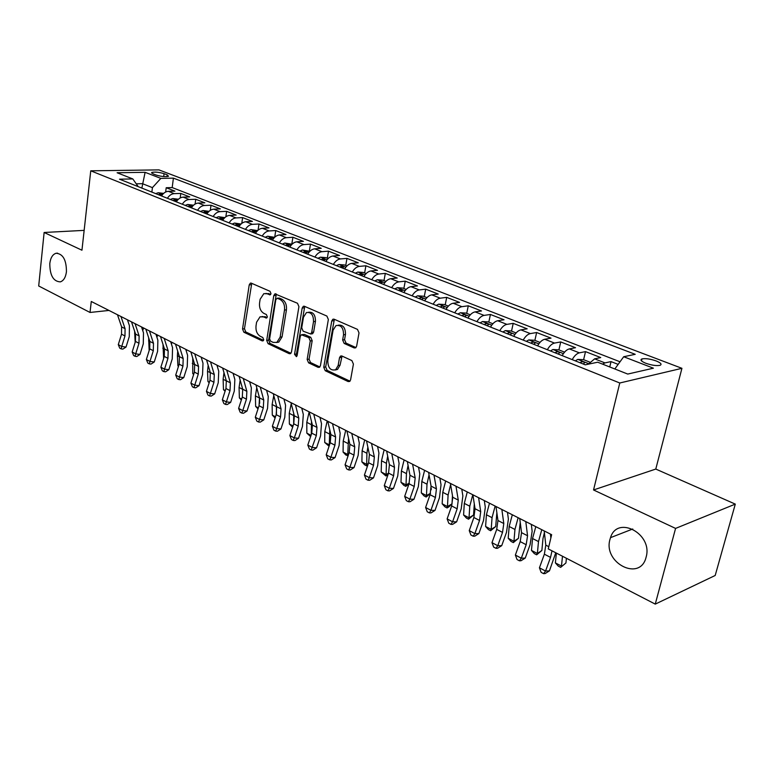 <?xml version="1.0" encoding="UTF-8"?>
<svg xmlns="http://www.w3.org/2000/svg" width="774" height="774" viewBox="0 0 774 774"><rect width="100%" height="100%" fill="white"/><g stroke="black" fill="none" stroke-linecap="round" stroke-linejoin="round"><path stroke-width="1.16" d="M270.987 293.607L270.02 291.305L251.327 283.168L250.399 283.129L249.218 284.89L242.543 328.998L243.878 332.23L262.241 340.918L263.741 339.786L262.783 337.483L260.374 336.351C257.065 334.291 255.613 330.808 256.02 325.902L256.581 322.216L260.035 316.827L263.412 316.895L266.585 318.008L267.34 316.827L266.382 314.525L263.953 313.422C260.615 311.4 259.155 307.917 259.561 302.963L260.141 299.238L263.818 293.656L267.02 293.752L270.184 294.836L270.987 293.607M609.98 539.381C602.849 562.988 640.262 582.135 646.106 557.174L646.106 557.164C653.13 533.808 617.265 514.845 610.502 537.659L609.98 539.381M49.797 263.537C49.846 275.389 53.358 281.504 60.324 281.881C63.632 280.749 65.674 277.373 66.438 271.732C66.429 259.967 62.984 253.814 56.115 253.253C52.661 254.327 50.562 257.752 49.797 263.537M656.159 360.945C650.237 358.913 645.506 358.236 641.975 358.913C639.866 359.862 641.133 361.303 645.777 363.248C651.708 365.299 656.449 365.986 660.019 365.328C662.157 364.351 660.87 362.89 656.159 360.945M354.163 347.932L355.634 347.845L356.63 346.201L359.02 332.907L357.482 329.385L334.145 319.227L332.849 319.256L331.746 320.987L323.755 367.273L325.225 370.717L348.136 381.553L349.684 381.447L350.574 379.908L353.418 364.099L351.889 360.587L341.924 356.021L340.492 356.088L339.515 357.714L338.141 365.502L335.635 369.74C330.537 370.901 327.924 367.882 327.799 360.684L333.081 330.169L335.964 325.612C340.986 324.722 343.511 327.789 343.55 334.803L342.64 339.95L344.149 343.433L354.163 347.932L355.885 347.652M593.542 489.961L675.576 528.41L655.259 604.117L715.195 575.479L735.3 504.116L655.781 469.063L681.933 368.318L619.781 382.995L593.542 489.961L655.781 469.063M84.153 230.371L44.128 232.481L81.947 250.215L90.751 170.812L619.781 382.995M44.128 232.481L38.7 285.983L90.026 312.464L108.96 310.442M655.259 604.117L548.263 548.901L551.639 534.689L91.284 301.483L90.026 312.464M298.928 306.63L297.497 303.273L274.934 293.868L273.773 295.629L266.711 340.396L268.094 343.685L289.244 353.689L290.482 353.67L291.469 352.054L298.928 306.63M304.472 306.311L326.88 316.063L328.36 319.498L320.426 365.705L319.478 367.292L318.095 367.34L308.594 362.851L307.152 359.446L310.268 340.976L308.816 337.58L301.328 334.745L300.283 336.409L297.119 355.527L296.432 356.659L294.546 354.318L302.179 308.052L303.321 306.311L304.472 306.311M618.155 364.39L611.034 361.603L609.748 366.963M602.482 364.099L604.949 362.9L594.625 358.846L600.74 357.578L585.512 351.628L583.615 359.697M572.199 359.629C574.414 355.75 576.804 353.486 579.358 352.847L569.335 348.91L575.508 347.719L560.724 341.944L558.905 349.896M547.344 349.722C549.54 345.901 551.93 343.685 554.513 343.076L544.77 339.254L551.001 338.141L536.634 332.52L534.882 340.386M523.195 340.096C525.382 336.332 527.762 334.165 530.364 333.594L520.902 329.869L527.181 328.824L513.21 323.368L511.527 331.137M499.733 330.74C501.891 327.034 504.28 324.916 506.893 324.364L497.692 320.746L504.019 319.778L490.426 314.467L488.81 322.139M476.919 321.645C479.058 317.998 481.438 315.918 484.079 315.395L475.12 311.883L481.496 310.964L468.27 305.798L466.712 313.393M454.725 312.802C456.844 309.213 459.234 307.162 461.875 306.678L453.167 303.253L459.572 302.402L446.704 297.371L445.205 304.879M433.14 304.201C435.24 300.66 437.61 298.648 440.271 298.183L431.795 294.855L438.229 294.062L425.7 289.157L424.268 296.577M412.116 295.823C414.196 292.33 416.576 290.366 419.247 289.921L410.984 286.68L417.457 285.935L405.247 281.165L403.864 288.508M391.654 287.667C393.714 284.222 396.085 282.287 398.765 281.871L390.725 278.708L397.217 278.021L385.317 273.377L383.991 280.633M371.723 279.714C373.765 276.328 376.125 274.431 378.815 274.035L370.978 270.948L377.489 270.32L365.899 265.782L364.622 272.961M352.296 271.974C354.318 268.626 356.679 266.769 359.378 266.391L351.735 263.392L358.265 262.802L346.965 258.381L345.736 265.482M333.362 264.427C335.374 261.128 337.725 259.3 340.425 258.942L332.975 256.02L339.525 255.478L328.495 251.163L327.315 258.187M314.902 257.074C316.895 253.814 319.236 252.014 321.945 251.685L314.679 248.831L321.239 248.328L310.48 244.12L309.339 251.076M296.897 249.896C298.87 246.683 301.212 244.913 303.921 244.594L296.829 241.817L303.398 241.353L292.901 237.25L291.808 244.129M279.337 242.891C281.291 239.717 283.623 237.986 286.332 237.686L279.414 234.967L285.993 234.551L275.747 230.546L274.702 237.25M262.192 236.06C264.127 232.926 266.45 231.223 269.168 230.942L262.415 228.291L268.994 227.904L258.99 223.996L258.042 230.226M245.455 229.394C247.38 226.298 249.692 224.624 252.411 224.354L245.813 221.761L252.401 221.412L242.62 217.6L241.769 223.405M229.114 222.873C231.02 219.826 233.322 218.171 236.041 217.92L229.597 215.395L236.186 215.075L226.637 211.35L225.853 216.778M213.15 216.517C215.037 213.498 217.339 211.873 220.048 211.641L213.759 209.164L220.348 208.883L211.012 205.236L210.296 210.344M197.554 210.296C199.431 207.316 201.714 205.72 204.433 205.497L198.279 203.078L204.858 202.836L195.745 199.266L195.087 204.075M182.316 204.22C184.173 201.279 186.457 199.702 189.166 199.499L183.148 197.138L189.727 196.915L180.806 193.432L174.237 193.635C171.528 193.829 169.254 195.377 167.416 198.289M180.207 197.97L180.806 193.432M153.01 173.84L156.145 175.05C161.273 176.559 165.404 176.975 168.529 176.278L167.223 174.856L164.078 173.666C158.96 172.157 154.848 171.751 151.743 172.447L153.01 173.84M681.933 368.318L158.922 169.883L90.751 170.812M614.837 368.966L623.689 356.737L635.222 354.318L173.405 178.136L160.847 178.388L152.43 187.627L151.868 192.087M623.689 356.737L653.401 368.192L627.753 374.065L597.692 362.213L585.25 364.825L119.506 179.191L132.799 178.929L117.106 172.747L145.106 172.321L160.847 178.388M620.042 361.787L172.186 187.569L166.207 187.724L174.924 191.13L168.355 191.323C165.655 191.507 163.382 193.055 161.543 195.948M189.166 199.499L195.745 199.266M204.433 205.497L211.012 205.236M220.048 211.641L226.637 211.35M236.041 217.92L242.62 217.6M252.411 224.354L258.99 223.996M269.168 230.942L275.747 230.546M286.332 237.686L292.901 237.25M303.921 244.594L310.48 244.12M321.945 251.685L328.495 251.163M340.425 258.942L346.965 258.381M359.378 266.391L365.899 265.782M378.815 274.035L385.317 273.377M398.765 281.871L405.247 281.165M419.247 289.921L425.7 289.157M440.271 298.183L446.704 297.371M461.875 306.678L468.27 305.798M484.079 315.395L490.426 314.467M506.893 324.364L513.21 323.368M530.364 333.594L536.634 332.52M554.513 343.076L560.724 341.944M579.358 352.847L585.512 351.628M604.949 362.9L611.034 361.603M152.43 187.627L142.406 183.67L136.234 183.815M141.855 188.101L145.106 172.321M675.576 528.41L735.3 504.116M165.655 192.01L166.207 187.724M172.186 187.569L173.405 178.136M138.227 186.65L132.799 178.929M183.148 197.138C180.439 197.341 178.165 198.908 176.317 201.83M198.279 203.078C195.57 203.301 193.287 204.887 191.42 207.848M213.759 209.164C211.05 209.396 208.748 211.012 206.871 214.011M229.597 215.395C226.888 215.636 224.586 217.281 222.689 220.319M245.813 221.761C243.104 222.022 240.791 223.696 238.876 226.772M262.415 228.291C259.706 228.562 257.384 230.255 255.449 233.371M279.414 234.967C276.705 235.257 274.373 236.989 272.429 240.143M296.829 241.817C294.12 242.127 291.788 243.878 289.824 247.07M314.679 248.831C311.98 249.16 309.629 250.94 307.646 254.182M332.975 256.02C330.275 256.368 327.924 258.177 325.922 261.467M351.735 263.392C349.045 263.76 346.684 265.608 344.662 268.936M370.978 270.948C368.289 271.345 365.928 273.222 363.886 276.599M390.725 278.708C388.045 279.124 385.675 281.039 383.614 284.464M410.984 286.68C408.314 287.106 405.944 289.06 403.864 292.533M431.795 294.855C429.135 295.31 426.755 297.293 424.665 300.815M453.167 303.253C450.516 303.737 448.127 305.759 446.017 309.329M475.12 311.883C472.488 312.386 470.099 314.457 467.97 318.085M497.692 320.746C495.07 321.287 492.68 323.397 490.532 327.073M520.902 329.869C518.29 330.43 515.9 332.588 513.733 336.322M544.77 339.254C542.187 339.844 539.797 342.04 537.601 345.833M569.335 348.91C566.771 349.529 564.381 351.773 562.166 355.624M594.625 358.846L588.385 364.167M270.745 294.323L265.85 293.414M262.115 316.518L267.136 317.466M251.743 283.352L244.468 328.747L245.803 331.978L263.557 340.357M276.318 294.052L268.636 340.115L270.01 343.404L290.937 353.292M277.382 298.29L275.844 299.499L269.613 338.848L270.581 341.16L273.154 342.369L276.889 342.369L280.149 337.106L284.503 310.055C284.938 305.004 283.439 301.463 280.004 299.432L277.382 298.29L279.317 298.067L277.15 298.213M276.57 342.514L278.814 342.089L282.075 336.835L280.149 337.106M279.317 298.067L281.929 299.219C285.364 301.241 286.864 304.782 286.438 309.823L282.075 336.835M319.875 366.953L310.509 362.532L308.594 362.851M302.218 334.62L304.482 334.455L310.732 337.3L312.183 340.695L309.068 359.136L310.509 362.532M304.753 306.436L296.471 354.018L296.984 356.001M313.518 321.636C313.518 314.96 311.167 311.932 306.456 312.561L303.476 317.185L301.715 327.799L303.147 331.185L310.674 333.991L311.719 332.317L313.518 321.636L315.444 321.374C315.482 314.854 313.189 311.816 308.555 312.241M311.67 333.855L312.59 333.72L313.644 332.046L311.719 332.317M315.444 321.374L313.644 332.046M338.267 325.167C343.124 324.712 345.523 327.837 345.465 334.523L344.556 339.66L346.065 343.143L355.963 347.574M335.132 370.011L337.541 369.401L340.057 365.173L338.141 365.502M342.05 356.079L340.057 365.173M334.349 319.314L325.67 366.944L327.141 370.388L349.993 381.176M163.643 193.384L158.157 192.745L155.729 193.626M160.208 195.416L161.737 194.574L159.512 194.158L158.467 194.719M143.548 327.963L142.764 330.662M135.179 342.311L134.608 331.175M120.957 316.518L125.078 328.679L124.972 335.974L121.731 346.471L126.027 347.071L129.268 336.613L129.422 325.69L127.458 319.807M117.484 314.757L121.605 326.889L121.518 334.174L118.287 344.643L121.731 346.471L121.131 348.881L119.747 348.155L118.287 344.643M126.027 347.071L122.843 349.122L121.131 348.881M178.426 199.237L172.747 198.541L170.309 199.44M174.895 201.269L176.414 200.418L174.16 199.982L173.115 200.563M157.615 335.084L156.928 337.28M149.159 350.583L148.637 337.677M193.539 205.216L187.666 204.462L185.218 205.381M189.911 207.258L191.43 206.397L189.137 205.942L188.092 206.532M171.983 342.369L171.422 344.062M163.614 358.497L162.995 344.343M209.009 211.341L202.923 210.528L200.476 211.466M205.284 213.382L206.784 212.511L204.462 212.037L203.417 212.637M186.679 349.809L186.263 350.999M178.455 366.412L177.904 365.841L177.381 355.73L177.691 351.164M177.904 365.841L178.533 366.17M224.837 217.61L218.539 216.73L216.091 217.688M221.006 219.642L222.506 218.771L220.145 218.278L219.1 218.887M201.704 357.424L201.453 358.101M193.635 374.51L192.755 373.59L192.745 358.159M192.755 373.59L193.761 374.113M135.053 323.658L139.117 335.906L138.991 343.269L135.692 353.863L139.988 354.444L143.277 343.879L143.49 332.868L141.545 326.947M131.503 321.858L135.576 334.078L135.46 341.431L132.17 352.006L135.692 353.863L135.053 356.292L133.641 355.547L132.17 352.006M139.988 354.444L136.766 356.524L135.053 356.292M149.479 330.962L153.484 343.288L153.31 350.719L149.963 361.429L154.258 361.99L157.606 351.319L157.867 340.202L155.951 334.242M145.841 329.124L149.856 341.431L149.701 348.842L146.363 359.523L149.963 361.429L149.285 363.867L147.844 363.103L146.363 359.523M154.258 361.99L151.007 364.09L149.285 363.867M164.223 338.432L168.161 350.845L167.958 358.343L164.552 369.159L168.848 369.701L172.244 358.923L172.573 347.71L170.677 341.702M160.499 336.545L164.465 348.939L164.272 356.417L160.876 367.215L164.552 369.159L163.836 371.607L162.366 370.823L160.876 367.215M168.848 369.701L165.559 371.82L163.836 371.607M179.307 346.075L183.186 358.575L182.945 366.131L179.481 377.073L183.777 377.596L187.231 366.692L187.608 355.382L185.75 349.335M175.505 344.149L179.404 356.63L179.162 364.167L175.717 375.08L179.481 377.073L178.726 379.531L177.217 378.728L175.717 375.08M183.777 377.596L180.439 379.734L178.726 379.531M241.043 224.025L234.522 223.076L232.065 224.054M237.096 226.056L238.585 225.176L236.196 224.663L235.141 225.282M209.173 382.801L207.945 381.514L207.519 371.249L208.167 365.309M207.945 381.514L209.348 382.25M194.738 353.892L198.56 366.479L198.27 374.113L194.748 385.162L199.044 385.665L202.556 374.645L202.991 363.238L201.172 357.153M190.849 351.918L194.68 364.486L194.409 372.101L190.897 383.12L194.748 385.162L193.955 387.629L192.416 386.816L190.897 383.12M199.044 385.665L195.667 387.822L193.955 387.629M257.626 230.594L250.882 229.568L248.425 230.575M253.572 232.626L255.052 231.736L252.624 231.203L251.569 231.832M225.07 391.296L223.473 389.632L223.115 379.27L223.967 372.623M223.473 389.632L225.302 390.58M210.538 361.893L214.282 374.577L213.953 382.269L210.373 393.444L214.659 393.918L218.229 382.791L218.742 371.268L216.943 365.144M206.552 359.881L210.315 372.536L210.006 380.208L206.435 391.354L210.373 393.444L209.531 395.92L207.954 395.079L206.435 391.354M214.659 393.918L211.244 396.104L209.531 395.92M274.625 237.328L267.64 236.225L265.172 237.25M270.445 239.35L271.916 238.46L269.458 237.899L268.394 238.537M241.343 399.994L239.369 397.923L239.069 387.484L240.163 380.121M239.369 397.923L241.633 399.103M226.714 370.088L230.381 382.859L230.013 390.628L226.376 401.919L230.652 402.374L234.28 391.122L234.851 379.502L233.1 373.329M222.641 368.027L226.327 380.769L225.96 388.519L222.341 399.781L226.376 401.919L225.476 404.405L223.87 403.544L222.341 399.781M230.652 402.374L227.188 404.579L225.476 404.405M292.03 244.216L284.793 243.046L282.326 244.091M287.725 246.238L289.195 245.339L286.69 244.758L285.635 245.406M258.003 408.904L255.643 406.418L255.401 395.891L256.755 387.784M255.643 406.418L258.361 407.84M259.658 403.254L259.551 398.029L255.401 395.891M243.288 378.486L246.867 391.344L246.451 399.181L242.746 410.597L247.012 411.023L250.718 399.645L251.357 387.919L249.644 381.708M239.108 376.367L242.717 389.206L242.31 397.023L238.615 408.411L242.746 410.597L241.807 413.093L240.163 412.213L238.615 408.411M247.012 411.023L243.52 413.258L241.807 413.093M309.871 251.289L302.373 250.021L299.906 251.095M305.44 253.301L306.891 252.392L304.356 251.782L303.292 252.44M275.089 417.999L272.303 415.116L272.129 404.492L273.773 395.62M272.303 415.116L275.486 416.78M276.473 413.713L276.386 405.518M260.257 387.087L263.76 400.032L263.295 407.937L259.522 419.489L263.779 419.885L267.543 408.382L268.259 396.549L266.585 390.289M255.981 384.91L259.503 397.836L259.048 405.731L255.294 417.244L259.522 419.489L258.526 421.994L256.842 421.095L255.294 417.244M263.779 419.885L260.238 422.149L258.526 421.994M328.166 258.526L325.825 257.607L320.397 257.181L317.921 258.274M323.6 260.538L325.032 259.629L322.458 258.98L321.394 259.658M292.64 427.18L289.36 424.017L289.253 413.306L291.237 403.641M289.36 424.017L293.046 425.952M293.665 424.075L293.704 413.335M277.653 395.891L281.059 408.933L280.546 416.915L276.705 428.593L280.952 428.96L284.784 417.331L285.577 405.382L283.942 399.084M273.261 393.666L276.695 406.689L276.192 414.651L272.371 426.29L276.705 428.593L275.66 431.108L273.928 430.18L272.371 426.29M280.952 428.96L277.363 431.253L275.66 431.108M346.916 265.956L344.343 264.931L338.867 264.514L336.39 265.637M342.214 267.959L343.637 267.04L341.024 266.372L339.95 267.059M310.626 436.594L306.833 433.14L306.804 422.333L309.145 411.845L312.386 425.042L311.767 433.159L307.81 445.069L312.357 447.488L316.576 447.798L320.552 435.897L321.51 423.726L319.981 417.331M306.833 433.14L311.042 435.346M311.264 434.688L311.496 421.414M295.484 404.928L298.793 418.057L298.222 426.116L294.313 437.92L298.541 438.258L302.45 426.493L303.321 414.438L301.734 408.091M290.985 402.644L294.313 415.754L293.762 423.794L289.873 435.569L294.313 437.92L293.211 440.445L291.44 439.497L289.873 435.569M298.541 438.258L294.913 440.58L293.211 440.445M366.16 273.57L363.325 272.448L357.811 272.042L355.334 273.183M361.313 275.563L362.716 274.644L360.065 273.948L358.991 274.644M329.076 446.24L324.732 442.486L324.78 431.592L327.199 420.988M324.732 442.486L329.279 444.857L329.772 429.744M329.269 445.65L329.589 444.702M313.76 414.187L316.972 427.403L316.343 435.539L311.206 450.013L309.387 449.046L307.81 445.069M316.576 447.798L312.899 450.139L311.206 450.013M385.897 281.388L382.801 280.159L377.248 279.762L374.771 280.933M380.895 283.381L382.298 282.442L379.589 281.717L378.525 282.433M348.126 455.731L345.814 454.996L343.085 452.064L343.211 441.074L345.697 430.363M343.085 452.064L347.739 454.502L348.542 438.297M347.671 455.963L347.739 454.502L348.716 453.999M332.51 423.688L335.606 437L334.929 445.205L330.866 457.289L335.074 457.569L339.118 445.534L340.163 433.247L338.683 426.813M327.779 421.288L330.904 434.582L330.237 442.767L326.202 454.812L330.866 457.289L329.656 459.833L327.789 458.837L326.202 454.812M335.074 457.569L331.34 459.94L329.656 459.833M406.166 289.418L402.78 288.073L397.333 287.686L394.721 288.886M401.009 291.392L402.383 290.453L399.636 289.689L398.562 290.414M367.776 465.184L366.547 465.842L364.641 464.835L361.893 461.894L362.116 450.797L364.67 439.971M361.893 461.894L366.673 464.381L366.915 453.274L367.844 447.091M366.547 465.842L366.673 464.381L368.356 463.491M351.754 433.43L354.734 446.84L353.989 455.131L349.858 467.351L354.037 467.593L358.159 455.412L359.291 443.009L357.878 436.536M346.897 430.973L349.906 444.353L349.18 452.626L345.059 464.816L349.858 467.351L348.571 469.895L346.665 468.88L345.059 464.816M354.037 467.593L350.254 469.992L348.571 469.895M426.977 297.651L423.291 296.2L417.66 295.813L415.193 297.042M421.646 299.615L423.01 298.677C423.088 297.845 422.149 297.574 420.214 297.874L419.14 298.619M388.016 474.675L385.907 475.962L381.195 471.966L381.505 460.782L384.136 449.829M381.195 471.966L386.1 474.52L386.429 463.316L387.668 456.109M385.907 475.962L386.1 474.52L388.529 473.195M371.501 443.434L374.355 456.931L373.542 465.3L369.333 477.674L373.494 477.877L377.693 465.551L378.921 453.032L377.567 446.511M366.518 440.909L369.401 454.386L368.608 462.736L364.419 475.072L369.333 477.674L367.989 480.228L366.025 479.183L364.419 475.072M373.494 477.877L369.653 480.306L367.989 480.228M448.349 306.117L444.353 304.54L438.684 304.163L436.217 305.43M442.854 308.071L444.189 307.123C444.276 306.262 443.328 305.982 441.354 306.281L440.28 307.046M408.962 483.963L405.769 486.353L403.757 485.298L400.99 482.299L401.387 471.018L404.105 459.95M400.99 482.299L406.021 484.921L406.447 473.611L408.062 465.368M405.769 486.353L406.021 484.921L409.243 483.111M391.77 453.709L394.498 467.293L393.627 475.749L389.322 488.268L393.463 488.433L397.749 475.962L399.074 463.316L397.778 456.747M386.652 451.107L389.419 464.681L388.558 473.108L384.281 485.588L389.322 488.268L387.909 490.832L385.897 489.758L384.281 485.588M393.463 488.433L389.574 490.89L387.909 490.832M470.311 314.815L465.996 313.102L460.433 312.744L457.821 314.031M464.632 316.75L465.958 315.802C466.045 314.902 465.087 314.612 463.065 314.921L461.991 315.695M431.253 488.21L431.176 489.807M430.441 493.541L426.155 497.014L424.084 495.931L421.308 492.903L421.811 481.525L424.597 470.331M421.308 492.903L426.474 495.602L426.996 484.195L429.038 474.859M426.155 497.014L426.474 495.602L430.518 493.261M412.6 464.255L415.183 477.935L414.235 486.469L409.852 499.143L413.964 499.269L418.337 486.643L419.769 473.882L418.541 467.264M407.337 461.594L409.959 475.255L409.03 483.769L404.667 496.395L409.852 499.143L408.372 501.716L406.302 500.614L404.667 496.395M413.964 499.269L410.017 501.755L408.372 501.716M492.883 323.755L488.23 321.907L482.483 321.558L480.015 322.884M487.03 325.68L488.326 324.722C488.423 323.784 487.446 323.474 485.375 323.803L484.311 324.596M452.471 495.612L452.006 503.855L448.891 506.873L447.072 507.957L444.953 506.854L442.167 503.797L442.767 492.312L445.65 480.993M442.167 503.797L447.469 506.564L448.098 495.05L450.623 484.582M447.072 507.957L447.469 506.564L452.006 503.855M433.991 475.091L436.43 488.868L435.414 497.489L430.934 510.318L435.017 510.395L439.477 497.624L441.025 484.727L439.864 478.071M428.593 472.353L431.07 486.111L430.063 494.712L425.613 507.492L430.934 510.318L429.377 512.891L427.248 511.759L425.613 507.492M435.017 510.395L431.012 512.92L429.377 512.891M516.103 332.946L511.082 330.962L505.296 330.614L502.839 331.978M510.047 334.852L511.324 333.894C511.43 332.917 510.434 332.597 508.325 332.926L507.251 333.739M474.298 503.893L473.562 515.039L468.56 519.199L466.393 518.058L463.587 514.981L464.303 503.39L467.273 491.945M463.587 514.981L469.034 517.816L469.779 506.206L472.769 494.731M468.56 519.199L469.034 517.816L473.562 515.039M455.983 486.236L458.266 500.101L457.163 508.808L452.597 521.802L456.641 521.831L461.198 508.895L462.862 495.873L461.778 489.168M450.429 483.421L452.751 497.266L451.668 505.954L447.13 518.899L452.597 521.802L450.961 524.375L448.775 523.214L447.13 518.899M456.641 521.831L452.587 524.385L450.961 524.375M539.991 342.408L534.592 340.27L528.758 339.941L526.31 341.334M533.731 344.295L534.979 343.327C535.095 342.321 534.079 341.982 531.922 342.311L530.848 343.143M496.86 512.736L495.708 526.533L490.639 530.741L488.404 529.58L485.598 526.465L486.42 514.768L489.487 503.206M485.598 526.465L491.19 529.387L492.051 517.671L495.137 506.061M490.639 530.741L491.19 529.387L495.708 526.533M478.603 497.692L480.712 511.653L479.532 520.447L474.868 533.596L478.874 533.576L483.527 520.486L485.308 507.328L484.311 500.584M472.885 494.799L475.043 508.741L473.882 517.506L469.247 530.616L474.868 533.596L473.146 536.179L470.902 534.989L469.247 530.616M478.874 533.576L474.752 536.169L473.146 536.179M564.565 352.141L558.77 349.848L552.907 349.529L550.469 350.961M558.093 354.008L559.321 353.041C559.447 351.986 558.412 351.628 556.206 351.977L555.132 352.828M520.244 522.431L518.464 538.336L513.336 542.613L511.034 541.413L508.208 538.269L509.166 526.475L512.32 514.768M508.208 538.269L513.965 541.278L514.942 529.455L518.135 517.709M513.336 542.613L513.965 541.278L518.464 538.336M501.862 509.476L503.797 523.534L502.529 532.406L497.769 545.728L501.726 545.66L506.477 532.396L508.392 519.112L507.483 512.32M495.979 506.496L497.963 520.525L496.714 529.387L491.983 542.661L497.769 545.728L495.96 548.321L493.648 547.092L491.983 542.661M501.726 545.66L497.547 548.282L495.96 548.321M589.875 362.164L583.664 359.697L577.752 359.397L575.324 360.868M583.18 364.003L584.38 363.035C584.515 361.942 583.461 361.564 581.197 361.922L580.132 362.783M544.403 532.618L542.99 538.569L541.868 550.478L536.663 554.813L534.302 553.574L531.467 550.411L532.541 538.511L535.801 526.668M531.467 550.411L537.379 553.497L538.491 541.568L541.781 529.697M536.663 554.813L537.379 553.497L541.868 550.478M525.798 521.599L527.549 535.743L526.185 544.722L521.318 558.209L525.236 558.083L530.093 544.654L532.144 531.235L531.322 524.395M519.751 518.532L521.541 532.657L520.205 541.606L515.368 555.055L521.318 558.209L519.422 560.802L517.042 559.534L515.368 555.055M525.236 558.083L520.989 560.744L519.422 560.802M566.423 558.277L565.929 562.969L560.657 567.361L558.228 566.094L555.384 562.901L556.371 553.091M555.384 562.901L561.469 566.075L562.485 556.245M560.657 567.361L565.929 562.969M552.017 550.846L550.527 557.386L545.554 571.057L549.434 570.873L555.751 552.771M544.209 530.925L545.805 545.148L544.374 554.184L539.43 567.806L545.554 571.057L543.561 573.65L541.123 572.344L539.43 567.806M549.434 570.873L545.119 573.573L543.561 573.65M550.44 534.079L550.865 537.949M174.237 193.635L168.355 191.323M163.711 176.569L164.078 173.666M167 176.617L167.223 174.856M268.955 293.539L267.02 293.752M266.798 317.872L265.83 317.998M265.337 316.653L263.412 316.895M263.247 340.773L262.241 340.918M245.803 331.978L243.878 332.23M244.468 328.747L242.543 328.998M251.153 284.706L249.218 284.89M270.387 294.72L269.468 294.817M290.792 353.447L289.244 353.689M270.01 343.404L268.094 343.685M268.636 340.115L266.711 340.396M275.708 295.416L273.773 295.629M286.438 309.823L284.503 310.055M281.929 299.219L280.004 299.432M319.768 367.06L318.095 367.34M309.068 359.136L307.152 359.446M312.183 340.695L310.268 340.976M310.732 337.3L308.816 337.58M304.482 334.455L302.557 334.726M296.471 354.018L294.546 354.318M304.114 307.82L302.179 308.052M346.065 343.143L344.149 343.433M344.556 339.66L342.64 339.95M345.465 334.523L343.55 334.803M341.431 357.394L339.515 357.714M349.954 381.224L348.136 381.553M327.141 370.388L325.225 370.717M325.67 366.944L323.755 367.273M333.671 320.726L331.746 320.987M162.598 194.468L158.283 192.755M134.599 333.72L135.634 334.252M159.386 195.087L159.512 194.158M125.078 328.679L121.605 326.889M124.972 335.974L121.518 334.174M177.372 200.34L172.873 198.55M148.55 340.899L149.914 341.605M174.034 200.921L174.16 199.982M192.484 206.339L187.792 204.471M162.801 348.232L164.514 349.113M189.011 206.89L189.137 205.942M207.945 212.473L203.059 210.538M177.381 355.73L179.452 356.804M204.326 212.995L204.462 212.037M223.763 218.761L218.674 216.739M192.281 363.403L194.729 364.66M220.01 219.245L220.145 218.278M139.117 335.906L135.576 334.078M138.991 343.269L135.46 341.431M153.484 343.288L149.856 341.431M153.31 350.719L149.701 348.842M168.161 350.845L164.465 348.939M167.958 358.343L164.272 356.417M183.186 358.575L179.404 356.63M182.945 366.131L179.162 364.167M239.959 225.195L234.657 223.086M207.519 371.249L210.364 372.71M236.051 225.64L236.196 224.663M198.56 366.479L194.68 364.486M198.27 374.113L194.409 372.101M256.542 231.784L251.018 229.588M223.115 379.27L226.376 380.943M252.479 232.19L252.624 231.203M214.282 374.577L210.315 372.536M213.953 382.269L210.006 380.208M273.532 238.527L267.765 236.234M239.069 387.484L242.765 389.38M269.304 238.895L269.458 237.899M230.381 382.859L226.327 380.769M230.013 390.628L225.96 388.519M290.937 245.435L284.929 243.055M286.535 245.764L286.69 244.758M246.867 391.344L242.717 389.206M246.451 399.181L242.31 397.023M308.768 252.518L302.508 250.031M272.129 404.492L276.366 406.679M304.192 252.798L304.356 251.782M263.76 400.032L259.503 397.836M263.295 407.937L259.048 405.731M327.054 259.783L320.533 257.191M289.253 413.306L293.598 415.541M322.284 260.016L322.458 258.98M281.059 408.933L276.695 406.689M280.546 416.915L276.192 414.651M345.804 267.224L339.002 264.524M306.804 422.333L311.254 424.626M340.841 267.407L341.024 266.372M298.793 418.057L294.313 415.754M298.222 426.116L293.762 423.794M365.038 274.867L357.956 272.051M324.78 431.592L329.347 433.943M359.871 274.993L360.065 273.948M316.972 427.403L312.386 425.042M316.343 435.539L311.767 433.159M384.775 282.704L377.383 279.772M343.211 441.074L347.894 443.483M379.395 282.781L379.589 281.717M335.606 437L330.904 434.582M334.929 445.205L330.237 442.767M405.034 290.753L397.333 287.686M362.116 450.797L366.915 453.274M399.432 290.763L399.636 289.689M354.734 446.84L349.906 444.353M353.989 455.131L349.18 452.626M425.835 299.006L417.805 295.823M381.505 460.782L386.429 463.316M420.001 298.967L420.214 297.874M374.355 456.931L369.401 454.386M373.542 465.3L368.608 462.736M447.208 307.501L438.829 304.172M401.387 471.018L406.447 473.611M441.132 307.384L441.354 306.281M394.498 467.293L389.419 464.681M393.627 475.749L388.558 473.108M469.16 316.218L460.433 312.744M421.811 481.525L426.996 484.195M462.833 316.034L463.065 314.921M415.183 477.935L409.959 475.255M414.235 486.469L409.03 483.769M491.732 325.177L482.628 321.558M442.767 492.312L448.098 495.05M485.143 324.925L485.375 323.803M436.43 488.868L431.07 486.111M435.414 497.489L430.063 494.712M514.942 334.397L505.441 330.624M464.303 503.39L469.779 506.206M508.073 334.068L508.325 332.926M458.266 500.101L452.751 497.266M457.163 508.808L451.668 505.954M538.83 343.879L528.903 339.941M486.42 514.768L492.051 517.671M531.67 343.472L531.922 342.311M480.712 511.653L475.043 508.741M479.532 520.447L473.882 517.506M563.404 353.641L553.052 349.529M509.166 526.475L514.942 529.455M555.935 353.147L556.206 351.977M503.797 523.534L497.963 520.525M502.529 532.406L496.714 529.387M588.704 363.693L577.897 359.397M532.541 538.511L538.491 541.568M580.926 363.103L581.197 361.922M527.549 535.743L521.541 532.657M526.185 544.722L520.205 541.606M548.785 546.676L545.805 545.148M550.527 557.386L544.374 554.184M641.482 360.877L641.975 358.913M151.656 173.105L151.743 172.447M57.595 253.156L56.115 253.253M632.745 529L610.502 537.659M250.999 283.071L250.399 283.129M275.631 293.801L274.934 293.868M278.814 342.089L276.889 342.369M312.59 333.72L310.674 333.991M304.143 306.204L303.321 306.311M337.541 369.401L335.635 369.74M341.605 355.914L340.492 356.088M333.836 319.13L332.849 319.256"/></g></svg>
